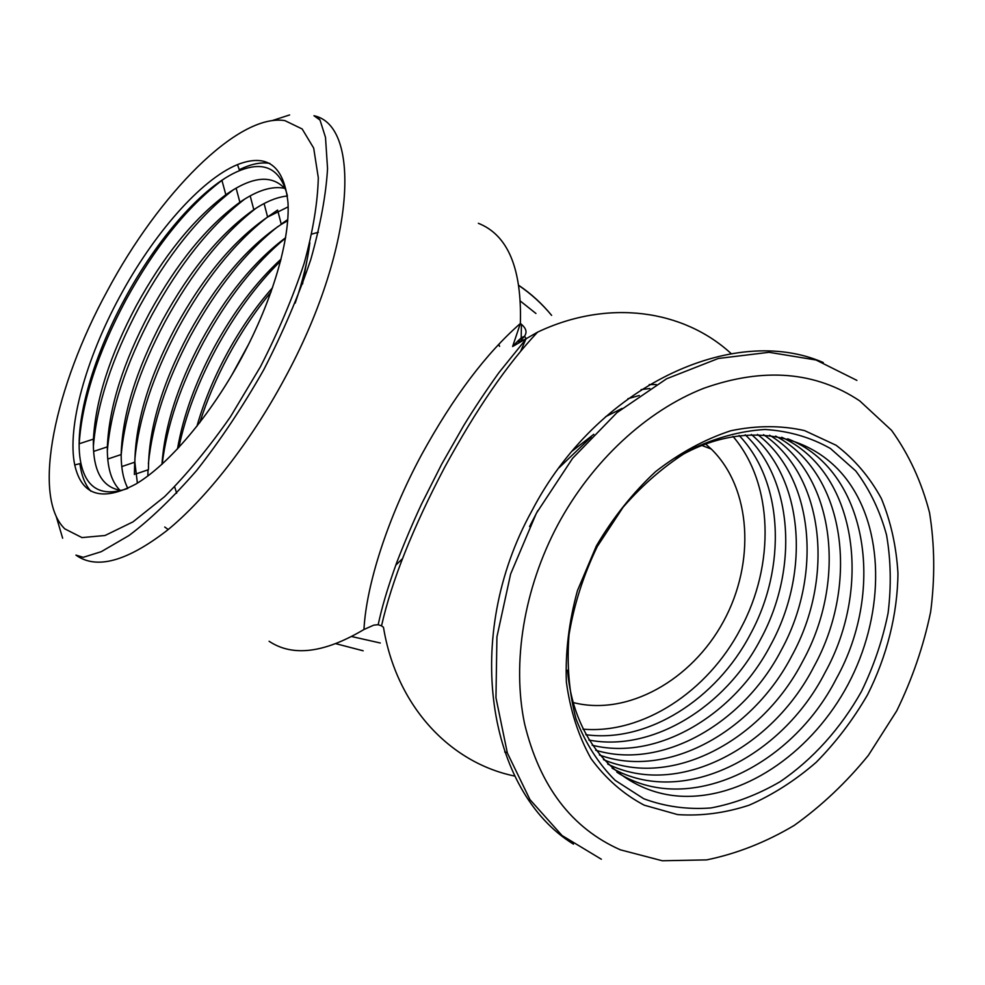 <?xml version="1.0" encoding="UTF-8"?>
<svg xmlns="http://www.w3.org/2000/svg" width="985" height="985" viewBox="0 0 985 985"><rect width="100%" height="100%" fill="white"/><g stroke="black" fill="none" stroke-linecap="round" stroke-linejoin="round"><path stroke-width="1.48" d="M676.092 458.333C742.025 418.305 814.521 432.083 849.92 483.943C885.54 535.84 883.471 617.829 848.011 684.526C813.142 750.028 748.292 796.557 686.68 796.372C625.229 796.299 573.492 745.707 567.557 670.169M787.741 438.805C866.825 469.783 886.389 588.771 836.4 678.53C791.017 767.672 686.373 817.045 616.93 772.24M781.721 437.266C856.15 471.421 873.129 585.964 824.999 672.657C781.105 758.548 681.411 807.54 612.165 768.238M775.675 436.084C845.536 472.997 860.114 583.194 813.795 666.87C771.353 749.622 676.473 798.133 607.671 764.04M769.617 435.21C835.009 474.548 847.346 580.448 802.775 661.194C761.774 740.868 671.548 788.8 603.436 759.62M763.547 434.668C824.568 476.05 834.8 577.752 791.94 655.604C752.368 732.274 666.648 779.566 599.434 755.015M757.465 434.422C814.201 477.54 822.487 575.092 781.302 650.112C743.121 723.84 661.785 770.393 595.679 750.213M529.561 526.606L537.81 510.587M751.358 434.471C803.92 479.018 810.384 572.494 770.824 644.707C734.047 715.553 656.958 761.307 592.157 745.226M745.239 434.816C793.713 480.495 798.49 569.933 760.531 639.4C725.12 707.402 652.181 752.269 588.87 740.055M739.107 435.456C783.592 481.96 786.781 567.434 750.398 634.18C716.366 699.375 647.453 743.306 585.792 734.699M732.938 436.38C773.545 483.438 775.281 564.996 740.437 629.033C707.759 691.47 642.786 734.391 582.948 729.146M121.647 490.493C101.935 487.747 92.516 470.621 93.415 439.125C95.717 399.614 109.988 355.191 136.225 305.818C163.448 256.137 193.319 219.113 225.836 194.747C252.529 175.983 272.525 174.283 285.822 189.649M90.915 491.244C85.116 484.854 81.447 475.656 79.908 463.664M79.132 445.06L79.182 443.767C82.038 401.117 97.564 353.295 125.76 300.302C154.977 246.939 187.039 206.973 221.933 180.378L224.605 178.482M119.985 490.321C111.219 481.456 107.008 466.976 107.34 446.87C109.076 407.261 123.125 362.64 149.449 313.021C176.82 263.118 206.961 226.181 239.884 202.245C257.22 190.351 272.18 185.709 284.788 188.344M93.378 446.34C96.801 404.466 112.007 358.183 138.983 307.505C167.462 255.472 198.933 216.232 233.396 189.76M127.841 488.388C123.371 479.683 121.143 468.404 121.155 454.553C122.325 414.82 136.127 370.028 162.562 320.162C190.056 270.038 220.48 233.199 253.81 209.67C266.024 201.556 277.216 197 287.398 196.003M107.34 450.859C110.874 409.44 125.797 364.044 152.096 314.646C179.849 263.906 210.728 225.368 244.748 199.056M137.383 483.142L134.859 462.15C135.45 422.306 149.006 377.341 175.539 327.242C203.181 276.883 233.864 240.155 267.612 217.057L288.149 206.862M121.155 455.242C124.824 414.328 139.464 369.818 165.074 321.713C192.1 272.266 222.388 234.455 255.915 208.303M135.684 474.044L148.452 469.673C148.452 429.719 161.774 384.581 188.406 334.247C216.171 283.68 247.136 247.063 281.279 224.383L287.719 220.677M134.403 474.487L134.662 462.211M134.846 459.502C138.639 419.13 153.007 375.531 177.94 328.719C204.24 280.553 233.901 243.492 266.898 217.513M161.959 464.304C164.557 426.505 177.608 385.467 201.149 341.192C226.033 295.685 254.192 261.197 285.613 237.73M168.189 529.524L164.717 527.012M147.849 475.989L148.009 469.82M148.403 463.627C152.343 423.833 166.428 381.183 190.671 335.663C216.257 288.79 245.265 252.468 277.708 226.685M177.472 449C183.075 416.507 195.178 382.857 213.77 348.062C233.383 311.974 255.841 282.301 281.131 259.055M162.18 464.107C166.822 425.766 180.526 385.246 203.304 342.546C227.313 298.467 254.733 263.623 285.564 238.025M196.889 426.37C203.686 402.545 213.486 378.708 226.279 354.883C239.872 329.729 255.312 307.308 272.611 287.62M178.802 447.572C185.611 415.461 197.948 382.709 215.814 349.355C234.664 314.584 256.272 285.108 280.663 260.939M231.438 375.741L248.725 344.073M199.746 422.713C206.875 400.353 216.355 378.154 228.2 356.102C240.869 332.647 255.164 311.272 271.072 292.003M861.395 691.581C840.734 728.383 812.637 759.632 779.96 781.794C757.527 794.796 734.502 803.526 710.887 807.959C687.395 809.707 665.01 806.641 643.759 798.749L615.157 780.342C598.474 763.732 585.422 743.256 576.016 718.915C569.084 692.787 566.744 664.776 569.01 634.882C574.009 604.63 583.44 575.166 597.279 546.515L623.111 507.213C643.513 483.758 665.946 464.6 690.436 449.726C715.455 437.759 740.289 430.999 764.963 429.472C788.899 430.974 810.741 437.328 830.478 448.532L855.805 471.002C869.73 489.582 879.974 510.895 886.537 534.953C890.896 560.071 891.4 586.112 888.076 613.101C882.622 640.102 873.732 666.254 861.395 691.581M867.502 694.831C886.968 656.133 897.557 614.135 897.951 573.282C896.362 546.478 890.834 521.57 881.366 498.545C869.718 477.122 854.623 459.355 836.093 445.257L804.573 430.605C781.216 425.323 756.615 425.372 730.747 430.765C704.755 439.298 679.699 452.915 655.604 471.618C632.727 492.931 612.99 517.691 596.381 545.899L577.456 590.594C568.948 621.658 565.255 652.119 566.363 681.952C570.241 710.628 578.478 736.189 591.074 758.659C605.837 778.766 623.554 794.267 644.215 805.176L677.582 814.583C701.197 816.208 725.058 813.081 749.154 805.188C772.868 794.772 795.215 780.489 816.171 762.328C835.933 742.333 853.047 719.838 867.502 694.831M127.594 488.498C101.997 497.216 86.446 488.856 80.93 463.406C73.038 426.37 91.753 359.66 124.406 299.477C157.083 238.555 203.513 185.168 239.601 170.627C264.743 160.604 280.663 168.977 287.374 195.732M241.756 357.493C272.673 300.019 290.156 239.564 287.989 202.59C283.951 165.689 267.12 153.032 237.483 164.606C200.534 179.738 153.081 234.541 119.616 296.928C86.163 358.565 66.845 426.874 74.725 464.932C81.656 495.64 102.083 501.993 136.016 483.967C168.915 464.378 210.618 415.313 241.756 357.493M514.81 776.094C450.071 762.858 396.376 706.282 383.473 627.26L381.527 625.857C391.759 580.694 412.875 527.726 444.863 466.964C476.432 409.07 507.337 364.13 537.588 332.142C608.225 298.627 683.528 309.709 731.239 353.677M521.434 324.213L521.151 339.579C527.874 334.358 527.615 329.002 520.363 323.499C486.147 353.344 453.235 397.053 421.642 454.614C387.684 517.581 366.26 584.979 363.958 629.501C324.287 653.067 292.668 656.995 269.102 641.272M478.365 223.299C507.928 235.046 521.927 268.449 520.363 323.499L512.619 346.498L516.977 341.918C522.776 335.91 525.682 335.035 525.719 339.32M525.682 339.48L520.93 350.66M512.619 346.511L537.588 332.142M363.958 629.501L373.783 625.13L378.142 624.712L381.527 625.857M239.281 169.728C250.756 164.039 260.939 161.934 269.828 163.399M281.205 224.075L287.805 219.532M267.6 216.995L277.622 210.064M308.305 253.342L302.53 284.012M309.844 242.729C307.665 260.902 302.789 281.021 295.204 303.084M649.213 384.569L656.281 384.581M573.048 702.502C627.236 716.587 691.667 680.29 723.47 621.486C755.544 562.829 751.518 488.228 711.232 449.012L705.531 443.903M641.112 389.617L649.817 388.533M572.31 450.982L593.77 434.311M627.913 398.703L639.29 395.49M605.615 416.692L622.04 408.43M559.098 467.764L591.148 437.044M402.52 558.593L395.736 565.23M823.275 362.542C733.209 323.154 596.688 385.96 531.838 510.919C462.1 636.963 487.538 791.472 573.455 844.145M859.745 400.895L891.585 430.371C908.933 454.491 921.591 481.924 929.544 512.68C934.703 544.668 935.073 577.727 930.653 611.845C923.598 645.926 912.282 678.936 896.719 710.875L868.339 755.396C846.189 782.607 821.478 805.952 794.193 825.43C765.874 842.249 736.682 853.736 706.627 859.893L662.302 860.767L620.402 849.833C571.669 828.262 539.718 786.239 524.574 723.741C511.88 662.843 523.786 588.648 557.842 524.722C592.12 460.918 646.85 410.548 703.881 388.25C763.535 367.171 815.494 371.382 859.745 400.895M80.93 557.338L75.944 555.121C96.333 569.786 126.683 561.573 166.994 530.509C206.099 498.706 250.116 442.61 284.197 379.373C355.203 249.488 362.172 125.723 313.956 115.725L319.583 119.407M56.219 516.448L62.646 538.216M284.85 120.601L302.161 128.973L313.686 148.095L318.303 177.706C317.736 202.331 313.045 230.822 304.205 263.192C293.013 297.051 278.423 331.563 260.434 366.752L230.441 416.815C208.697 447.941 186.707 474.598 164.47 496.76L132.963 521.89L105.001 535.508L81.977 537.588L64.788 528.859C31.151 496.157 55.111 386.292 107.34 290.846C158.474 194.808 237.779 113.177 284.85 120.601M498.853 344.221L499.567 346.4M518.923 285.441C531.247 293.813 542.144 303.786 551.612 315.372C542.119 303.885 531.223 293.961 518.947 285.601M289.615 114.95L272.254 120.589M504.64 751.961L507.25 752.663M520.474 301.151L535.938 313.476M380.296 643.008L351.719 636.556M93.415 439.125L79.182 443.767M107.34 446.87L93.624 451.401M121.155 454.553L107.759 459.035M174.628 486.824L176.672 493.226M134.859 462.15L121.771 466.582M239.601 170.627L237.483 164.606M75.944 555.121L83.257 557.313L101.246 551.686L129.047 535.483C150.274 519.501 172.794 497.856 196.581 470.559C220.357 440.32 242.716 406.78 263.66 369.941C283.003 332.29 298.738 295.401 310.866 259.277C320.494 224.826 326.047 194.611 327.549 168.632L325.493 137.346L320.014 120.059L313.956 115.725M498.508 344.59L498.779 345.415M525.978 339.172L516.977 341.93M335.971 643.722L363.157 650.789M601.355 859.24L562.041 835.526L529.979 799.648L507.349 752.971L495.96 697.688L496.933 636.852L510.612 574.07L536.357 513.271L572.605 458.32L616.992 412.604L666.623 378.769L718.336 358.466L769.063 352.31L816.011 359.993L856.901 380.382M378.178 624.687C381.823 607.954 386.576 590.803 396.77 562.423C404.897 541.491 413.146 522.05 421.518 504.111L441.699 464.181L463.726 425.545C474.117 408.578 485.814 390.983 498.841 372.749L525.904 339.234M80.93 463.406L74.725 464.932M281.279 224.383L277.905 211.172M267.612 217.057L264.103 203.55M311.876 234.073L318.352 232.275M253.81 209.67L250.178 195.88M239.884 202.245L236.117 188.16M225.836 194.747L221.933 180.378M701.677 445.405L711.232 449.012"/></g></svg>
